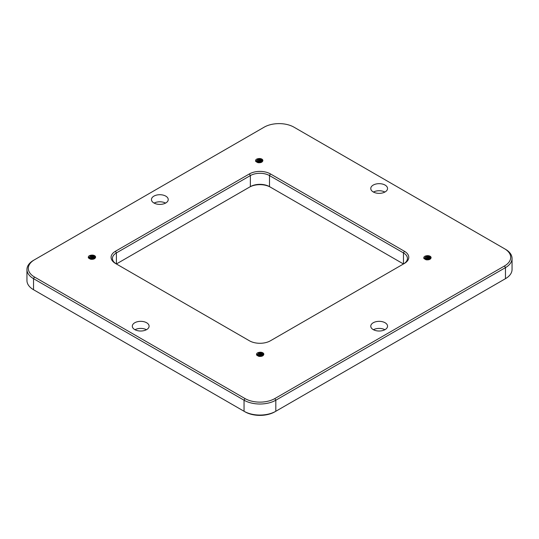 <?xml version="1.0" encoding="UTF-8"?>
<svg xmlns="http://www.w3.org/2000/svg" width="539" height="539" viewBox="0 0 539 539"><rect width="100%" height="100%" fill="white"/><g stroke="black" fill="none" stroke-linecap="round" stroke-linejoin="round"><path stroke-width="0.81" d="M504.531 279.209A21.109 12.188 180 0 1 504.511 279.222L275.813 411.264A22.463 12.97 180 0 1 244.046 411.264L33.533 289.719A22.463 12.97 180 0 1 26.95 280.549L26.95 269.5A22.463 12.97 180 0 1 33.533 260.33L264.144 127.184A21.109 12.188 180 0 1 293.998 127.184L504.511 248.728A21.109 12.188 180 0 1 504.511 265.963L274.856 398.557A21.109 12.188 180 0 1 245.002 398.557L34.489 277.012A21.109 12.188 180 0 1 34.489 259.778L33.533 260.33M505.467 249.281L504.511 248.728L505.467 249.281A22.463 12.97 180 0 1 512.05 258.45A22.463 12.97 180 0 1 505.467 267.62L275.813 400.214A22.463 12.97 180 0 1 244.046 400.214L33.533 278.67L33.533 289.719L34.489 290.272A21.109 12.188 180 0 1 34.469 290.258M274.856 411.816L275.813 411.264L274.856 411.816A21.109 12.188 180 0 1 245.002 411.816L244.046 411.264L244.046 400.214L245.002 398.557M116.397 263.975L116.397 252.926A13.536 7.815 180 0 0 112.435 258.45A13.536 7.815 180 0 0 116.384 263.969L249.402 187.181A14.883 8.597 180 0 1 270.457 187.181L403.468 263.975L403.468 252.926A13.536 7.815 180 0 1 407.43 258.45A13.536 7.815 180 0 1 403.482 263.969M512.05 258.45L512.05 269.5A22.463 12.97 180 0 1 505.467 278.67L505.467 267.62L504.511 265.963M115.44 251.268L116.397 252.926L250.359 175.579L250.359 186.629A13.536 7.815 180 0 1 269.5 186.629L269.5 175.579L403.468 252.926L404.425 251.268A14.883 8.597 180 0 1 404.425 263.423L270.457 340.769A14.883 8.597 180 0 1 249.402 340.769L115.44 263.423A14.883 8.597 180 0 1 115.44 251.268L249.402 173.922A14.883 8.597 180 0 1 270.457 173.922L404.425 251.268M34.489 277.012L33.533 278.67A22.463 12.97 180 0 1 26.95 269.5M249.402 173.922L250.359 175.579A13.536 7.815 180 0 1 269.5 175.579L270.457 173.922M262.823 160.79A3.409 1.967 0 0 0 262.864 160.501A3.409 1.967 0 0 0 261.866 159.106A3.409 1.967 0 0 0 258.942 158.554C256.301 158.85 255.216 159.8 255.675 161.404L257.891 162.677C260.667 162.946 262.311 162.32 262.823 160.79L259.198 162.724L256.045 161.026L258.147 159.416L261.866 160.049L262.749 161.026M373.231 191.938A8.388 4.844 0 0 0 382.373 192.982A8.388 4.844 0 0 0 387.548 188.509A8.388 4.844 0 0 0 379.16 183.664A8.388 4.844 0 0 0 370.771 188.509A8.388 4.844 0 0 0 373.231 191.938M153.905 202.981A8.388 4.844 0 0 0 163.047 204.032A8.388 4.844 0 0 0 168.229 199.558A8.388 4.844 0 0 0 159.84 194.714A8.388 4.844 0 0 0 151.452 199.558A8.388 4.844 0 0 0 153.905 202.981M95.558 257.366A3.409 1.967 0 0 0 95.598 257.069A3.409 1.967 0 0 0 94.601 255.675A3.409 1.967 0 0 0 91.677 255.122C89.036 255.419 87.951 256.369 88.409 257.972L90.626 259.252C93.402 259.515 95.046 258.888 95.558 257.366L91.933 259.293L88.78 257.595L90.882 255.985L94.601 256.618L95.484 257.595M134.77 329.605A8.388 4.844 0 0 0 143.913 330.656A8.388 4.844 0 0 0 149.094 326.183A8.388 4.844 0 0 0 140.699 321.338A8.388 4.844 0 0 0 132.311 326.183A8.388 4.844 0 0 0 134.77 329.605M431.045 257.918A3.409 1.967 0 0 0 431.085 257.622A3.409 1.967 0 0 0 430.088 256.227A3.409 1.967 0 0 0 427.164 255.675C424.523 255.971 423.438 256.921 423.897 258.525L426.113 259.805C428.889 260.067 430.533 259.441 431.045 257.918L427.42 259.845L424.267 258.147L426.369 256.537L430.088 257.17L430.971 258.147M373.231 329.605A8.388 4.844 0 0 0 382.373 330.656A8.388 4.844 0 0 0 387.548 326.183A8.388 4.844 0 0 0 379.16 321.338A8.388 4.844 0 0 0 370.771 326.183A8.388 4.844 0 0 0 373.231 329.605M263.78 354.487A3.409 1.967 0 0 0 263.82 354.19A3.409 1.967 0 0 0 262.823 352.802A3.409 1.967 0 0 0 259.899 352.243C257.258 352.54 256.173 353.49 256.631 355.093L258.848 356.373C261.624 356.636 263.268 356.009 263.78 354.487L260.155 356.42L257.002 354.716L259.104 353.106L262.823 353.739L263.706 354.716M262.668 161.188L261.866 160.379L256.059 161.188M262.857 160.642L261.866 159.274L258.942 158.554M261.172 158.917L256.544 159.187M384.893 192.046A8.388 4.844 0 0 0 373.426 192.046M165.574 203.095A8.388 4.844 0 0 0 154.107 203.095M95.403 257.763L94.601 256.948L88.794 257.763M95.585 257.218L94.601 255.843L91.677 255.122M93.907 255.493L89.279 255.756M146.44 329.72A8.388 4.844 0 0 0 134.966 329.72M430.89 258.316L430.088 257.501L424.281 258.316M431.079 257.77L430.088 256.396L427.164 255.675M429.394 256.045L424.766 256.308M384.893 329.72A8.388 4.844 0 0 0 373.426 329.72M263.625 354.884L262.823 354.069L257.015 354.884M263.814 354.339L262.823 352.964L259.899 352.243M262.129 352.614L257.501 352.877M262.378 161.579L261.866 161.154L256.207 161.579M262.21 161.74L256.328 161.74M261.172 160.022L257.292 159.989M95.113 258.147L94.601 257.723L88.942 258.147M94.945 258.316L89.063 258.316M93.907 256.598L90.026 256.557M430.6 258.7L430.088 258.275L424.429 258.7M430.432 258.868L424.55 258.868M429.394 257.15L425.514 257.11M263.335 355.268L262.823 354.844L257.164 355.268M263.167 355.437L257.285 355.437M262.129 353.719L258.248 353.678M261.651 162.131L256.78 162.131M261.321 162.293L257.069 162.293M261.172 161.127L257.292 161.094M94.386 258.7L89.514 258.7M94.055 258.868L89.804 258.868M93.907 257.703L90.026 257.662M429.873 259.252L425.001 259.252M429.543 259.421L425.291 259.421M429.394 258.255L425.514 258.215M262.608 355.821L257.736 355.821M262.277 355.989L258.026 355.989M262.129 354.824L258.248 354.783M259.859 162.684L258.444 162.684M261.172 162.232L257.292 162.199M92.593 259.252L91.179 259.252M93.907 258.808L90.026 258.767M428.081 259.805L426.666 259.805M429.394 259.36L425.514 259.32M260.815 356.373L259.4 356.373M262.129 355.929L258.248 355.888M504.511 279.222L505.467 278.67L504.511 279.222M270.457 187.181L269.5 186.629M275.813 411.264L275.813 400.214L274.856 398.557M262.345 159.45L261.826 160.096M95.08 256.025L94.561 256.665M430.567 256.577L430.048 257.218M263.301 353.146L262.783 353.786M262.345 160.555L261.826 161.201M95.08 257.13L94.561 257.77M430.567 257.682L430.048 258.322M263.301 354.251L262.783 354.891"/></g></svg>
